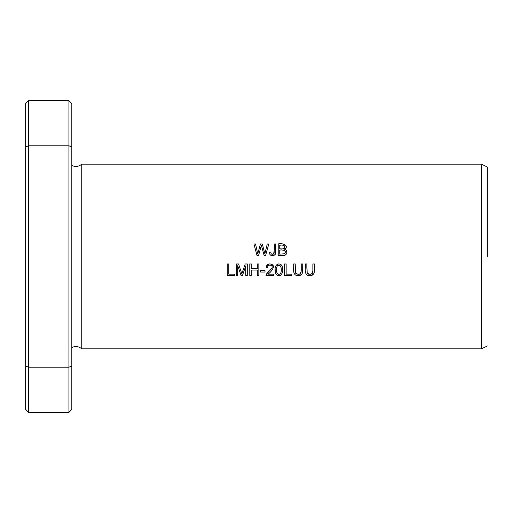<?xml version="1.0" encoding="UTF-8"?>
<svg xmlns="http://www.w3.org/2000/svg" width="513" height="513" viewBox="0 0 513 513"><rect width="100%" height="100%" fill="white"/><g stroke="black" fill="none" stroke-linecap="round" stroke-linejoin="round"><path stroke-width="0.77" d="M481.572 164.16L81.747 164.16L81.747 348.84L481.572 348.84L481.572 164.16L487.35 167.046M260.649 272.044L265.003 272.044L265.003 270.614L260.649 270.614L260.649 272.044M278.213 255.506L282.612 255.506C286.414 256.551 288.864 250.504 284.753 249.363C289.653 245.227 281.797 242.745 278.213 243.964L278.213 255.506M236.256 275.507L237.724 275.507L237.724 265.676L241.065 275.507L242.444 275.507L245.798 265.843L245.798 275.507L247.272 275.507L247.272 263.964L245.214 263.964L241.835 273.839L238.551 263.964L236.256 263.964L236.256 275.507M280.534 264.291C274.679 262.252 273.948 271.159 276.283 274.506C282.426 279.316 285.106 267.177 280.534 264.291L282.112 266.176M249.78 275.507L251.312 275.507L251.312 270.069L257.308 270.069L257.308 275.507L258.834 275.507L258.834 263.964L257.308 263.964L257.308 268.703L251.312 268.703L251.312 263.964L249.78 263.964L249.78 275.507M312.872 263.964L312.872 270.627C312.289 274.506 310.391 275.289 307.184 272.967L306.851 263.964L305.325 263.964C305.748 268.004 303.452 275.481 309.647 275.699C316.181 275.917 314.097 268.1 314.405 263.964L312.872 263.964M257.007 255.506L258.565 255.506L261.354 245.355L264.15 255.506L265.619 255.506L268.786 243.964L267.254 243.964L264.868 253.89L262.316 243.964L260.469 243.964L257.757 253.89L255.512 243.964L253.948 243.964L257.007 255.506M273.621 274.141L267.966 274.141C270.915 272.14 272.781 269.588 273.551 266.491C270.71 262.829 268.28 263.086 266.266 267.254L267.722 267.401C267.433 263.618 273.968 265.112 271.768 268.376L266.157 274.519L265.997 275.507L273.621 275.507L273.621 274.141M301.227 263.964L301.227 270.627C300.637 274.506 298.746 275.289 295.539 272.967L295.206 263.964L293.68 263.964C294.096 268.004 291.807 275.481 298.002 275.699C304.536 275.917 302.452 268.1 302.76 263.964L301.227 263.964M269.428 252.229L270.21 254.833C272.903 256.436 274.737 255.801 275.718 252.922L275.776 243.964L274.25 243.964C274.596 247.503 274.352 250.876 273.519 254.076C271.762 254.621 270.864 253.941 270.806 252.043L269.428 252.229L270.806 252.043L271.082 253.499M284.625 275.507L291.839 275.507L291.839 274.141L286.151 274.141L286.151 263.964L284.625 263.964L284.625 275.507M227.272 275.507L234.486 275.507L234.486 274.141L228.798 274.141L228.798 263.964L227.272 263.964L227.272 275.507M28.536 100.676L28.536 145.788L25.65 147L25.65 103.562L28.536 100.676L68.934 100.676L71.82 103.562L71.82 409.438L68.934 412.324L68.934 367.212L28.536 367.212L25.65 366L25.65 409.438L28.536 412.324L68.934 412.324M25.65 147L25.65 366M68.934 100.676L68.934 145.788L28.536 145.788L28.536 412.324M71.82 147L68.934 145.788L68.934 367.212L71.82 366M487.35 256.5L487.35 167.046L487.35 256.5M243.393 269.242L243.771 268.158M245.798 265.843L242.444 275.507M241.065 275.507L237.724 265.676M279.976 274.186L280.547 273.589C276.244 276.821 275.744 268.472 277.334 265.914L277.052 266.446M276.866 267.029L276.61 269.229M276.603 269.646L276.847 272.557M277.033 273.16L278.572 274.506M276.283 274.506L275.481 272.813M275.257 271.672L275.148 269.184M276.045 265.478L277.373 264.24M277.841 264.054L279.078 263.919M282.182 266.356L282.695 269.691M280.598 275.301L280.104 275.519M279.162 275.699L277.725 275.526M277.27 275.334L276.699 274.936M278.155 265.227L277.334 265.914C281.656 263.002 281.977 271.101 280.547 273.589L280.835 273.012M280.977 272.531L281.207 270.454M281.214 269.864L281.207 269.178M281.118 267.889L280.72 266.318M279.271 265.125L278.488 265.125M314.405 263.964L314.225 272.653M313.764 273.891L311.244 275.577L307.813 275.398M306.851 263.964L306.845 268.37M307.229 273.057L307.454 273.403M307.685 273.647L308.685 274.186M309.788 274.327L311.109 274.16M312.225 273.487L312.558 272.89M312.667 272.557L312.872 270.627M255.512 243.964L257.757 253.89M259.078 248.901L260.469 243.964M262.316 243.964L264.868 253.89M262.098 248.1L261.354 245.355L259.27 252.98M259.129 253.473L258.565 255.506M265.997 275.507L266.946 273.166L270.793 269.588L272.076 267.645M271.473 265.593L270.992 265.285M270.697 265.183L269.639 265.106M267.735 267.081L266.266 267.254L266.516 266.074M266.715 265.619L267.029 265.144M267.517 264.663L267.837 264.439M268.446 264.157L269.075 263.996M271.044 264.022L271.666 264.208M272.082 264.419L273.249 265.625M273.506 266.273L273.525 267.869M302.76 263.964L302.58 272.653M302.119 273.891L299.592 275.577L296.168 275.398M295.206 263.964L295.199 268.37M295.584 273.057L295.809 273.403M296.039 273.647L297.033 274.186M298.143 274.327L299.464 274.16M300.58 273.487L300.913 272.89M301.022 272.557L301.227 270.627M270.21 254.833L269.78 254.191M271.332 253.884L271.743 254.179M271.755 254.185L273.519 254.076M274.154 253.159L274.25 243.964M275.776 243.964L275.738 252.768M275.68 253.198L275.353 254.236M275.154 254.551L274.782 254.961M273.538 255.589L271.884 255.66M271.255 255.512L270.787 255.294M279.739 248.818L279.739 245.323C282.381 244.618 284.087 245.297 284.85 247.356C283.708 248.856 282.003 249.344 279.739 248.818L281.31 248.831M279.739 254.147L279.739 250.177C282.067 249.472 287.318 250.601 284.535 253.775L279.739 254.147L284.535 253.775L285.222 252.909L285.273 251.582M286.241 247.715L286.036 248.189M284.946 250.947L284.587 250.607M284.401 250.498L283.894 250.312M284.753 249.363L285.587 249.722M285.94 249.972L286.927 252.197M286.581 253.679L285.869 254.634M285.529 254.884L284.529 255.301M283.189 248.773L284.298 248.382M284.753 247.773L284.837 247.433M284.786 246.529L284.401 245.849M487.35 345.954L481.572 348.84M81.747 164.16C78.713 166.693 75.405 167.129 71.82 165.468M81.747 348.84C78.713 346.307 75.405 345.871 71.82 347.532"/></g></svg>
